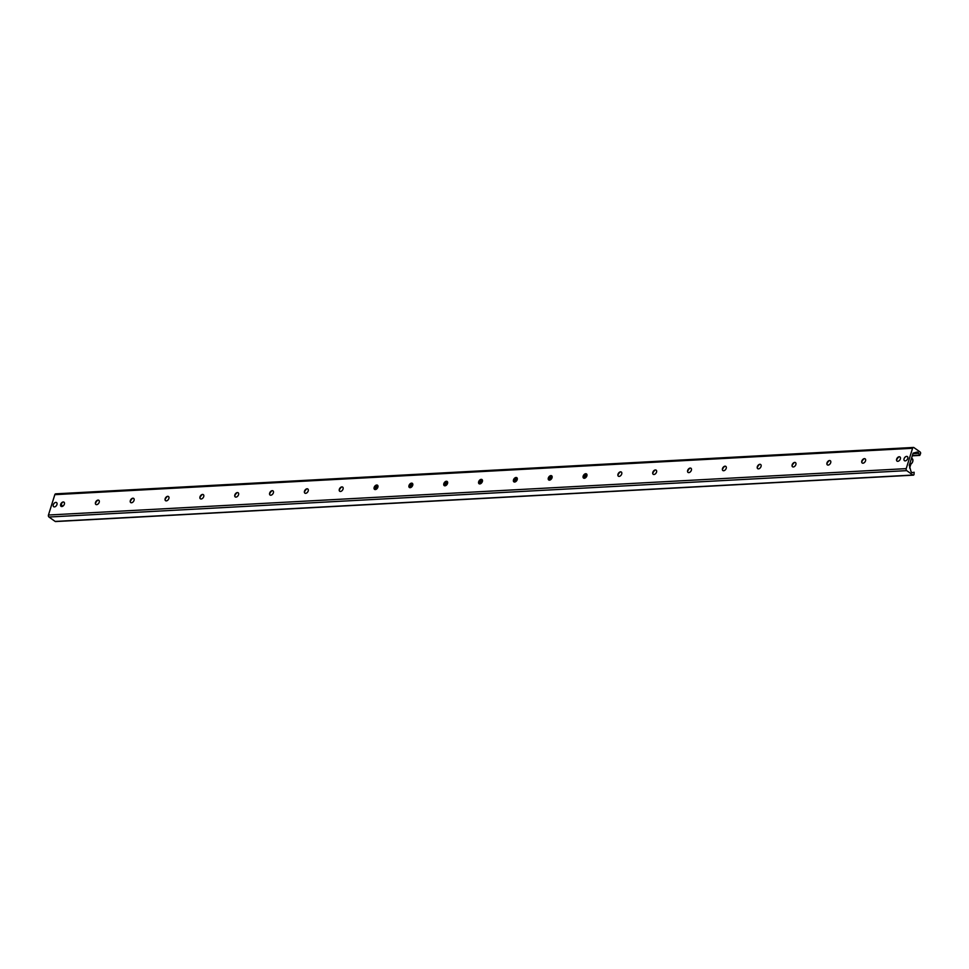 <?xml version="1.0" encoding="UTF-8"?>
<svg xmlns="http://www.w3.org/2000/svg" width="969" height="969" viewBox="0 0 969 969"><rect width="100%" height="100%" fill="white"/><g stroke="black" fill="none" stroke-linecap="round" stroke-linejoin="round"><path stroke-width="1.45" d="M62.876 502.112A5.124 3.27 -54.6 0 0 60.623 505.285M61.083 506.351A2.544 1.623 125.4 0 1 60.672 504.679A2.544 1.623 125.4 0 1 60.744 504.401A2.544 1.623 125.4 0 1 62.319 502.366A2.544 1.623 125.4 0 1 64.039 502.208A2.544 1.623 125.4 0 1 63.845 505.2A2.544 1.623 125.4 0 1 61.047 506.327A2.544 1.623 125.4 0 1 60.672 504.352A2.544 1.623 125.4 0 1 64.002 502.184M97.712 500.222A5.124 3.27 -54.6 0 0 95.446 503.408M95.919 504.474A2.544 1.623 125.4 0 1 95.507 502.79A2.544 1.623 125.4 0 1 95.58 502.523A2.544 1.623 125.4 0 1 97.154 500.488A2.544 1.623 125.4 0 1 98.874 500.319M95.507 502.475A2.544 1.623 125.4 0 1 98.826 500.295A2.544 1.623 125.4 0 1 98.681 503.311A2.544 1.623 125.4 0 1 95.883 504.449A2.544 1.623 125.4 0 1 95.507 502.475M132.547 498.345A5.124 3.27 -54.6 0 0 130.282 501.518M130.754 502.584A2.544 1.623 125.4 0 1 130.343 500.912A2.544 1.623 125.4 0 1 130.415 500.634A2.544 1.623 125.4 0 1 131.978 498.599A2.544 1.623 125.4 0 1 133.698 498.441M130.343 500.585A2.544 1.623 125.4 0 1 133.661 498.405A2.544 1.623 125.4 0 1 133.516 501.433A2.544 1.623 125.4 0 1 130.718 502.56A2.544 1.623 125.4 0 1 130.343 500.585M167.371 496.455A5.124 3.27 -54.6 0 0 165.118 499.641M165.59 500.707A2.544 1.623 125.4 0 1 165.178 499.023A2.544 1.623 125.4 0 1 165.251 498.756A2.544 1.623 125.4 0 1 166.813 496.722A2.544 1.623 125.4 0 1 168.533 496.552M165.166 498.696A2.544 1.623 125.4 0 1 168.497 496.528A2.544 1.623 125.4 0 1 168.352 499.544A2.544 1.623 125.4 0 1 165.554 500.67A2.544 1.623 125.4 0 1 165.166 498.696M202.206 494.578A5.124 3.27 -54.6 0 0 199.953 497.751M200.377 498.793A2.544 1.623 125.4 0 1 200.002 496.818A2.544 1.623 125.4 0 1 203.333 494.638A2.544 1.623 125.4 0 1 203.187 497.654A2.544 1.623 125.4 0 1 200.377 498.793A2.544 1.623 125.4 0 1 200.014 497.145A2.544 1.623 125.4 0 1 200.074 496.867A2.544 1.623 125.4 0 1 201.649 494.832A2.544 1.623 125.4 0 1 203.369 494.674M237.042 492.688A5.124 3.27 -54.6 0 0 234.777 495.874M235.213 496.903A2.544 1.623 125.4 0 1 234.837 494.929A2.544 1.623 125.4 0 1 238.168 492.761A2.544 1.623 125.4 0 1 238.011 495.777A2.544 1.623 125.4 0 1 235.213 496.903A2.544 1.623 125.4 0 1 234.837 495.256A2.544 1.623 125.4 0 1 234.91 494.989A2.544 1.623 125.4 0 1 236.484 492.955A2.544 1.623 125.4 0 1 238.204 492.785M271.877 490.811A5.124 3.27 -54.6 0 0 269.612 493.984M270.085 495.05A2.544 1.623 125.4 0 1 269.673 493.378A2.544 1.623 125.4 0 1 269.745 493.1A2.544 1.623 125.4 0 1 271.308 491.065A2.544 1.623 125.4 0 1 273.028 490.908M269.673 493.051A2.544 1.623 125.4 0 1 272.992 490.871A2.544 1.623 125.4 0 1 272.846 493.887A2.544 1.623 125.4 0 1 270.048 495.026A2.544 1.623 125.4 0 1 269.673 493.051M306.701 488.921A5.124 3.27 -54.6 0 0 304.448 492.107M304.92 493.173A2.544 1.623 125.4 0 1 304.508 491.489A2.544 1.623 125.4 0 1 304.581 491.222A2.544 1.623 125.4 0 1 306.143 489.188A2.544 1.623 125.4 0 1 307.863 489.018M304.508 491.162A2.544 1.623 125.4 0 1 307.827 488.994A2.544 1.623 125.4 0 1 307.682 492.01A2.544 1.623 125.4 0 1 304.884 493.136A2.544 1.623 125.4 0 1 304.508 491.162M341.536 487.044A5.124 3.27 -54.6 0 0 339.283 490.217M339.744 491.283A2.544 1.623 125.4 0 1 339.344 489.611A2.544 1.623 125.4 0 1 339.416 489.333A2.544 1.623 125.4 0 1 340.979 487.298A2.544 1.623 125.4 0 1 342.699 487.141M339.332 489.284A2.544 1.623 125.4 0 1 342.663 487.104A2.544 1.623 125.4 0 1 342.517 490.12A2.544 1.623 125.4 0 1 339.707 491.259A2.544 1.623 125.4 0 1 339.332 489.284M376.372 485.154A5.124 3.27 -54.6 0 0 374.107 488.34M374.579 489.393A2.544 1.623 125.4 0 1 374.167 487.722A2.544 1.623 125.4 0 1 374.24 487.455A2.544 1.623 125.4 0 1 375.815 485.421A2.544 1.623 125.4 0 1 377.535 485.251M374.167 487.395A2.544 1.623 125.4 0 1 377.498 485.227A2.544 1.623 125.4 0 1 377.341 488.243A2.544 1.623 125.4 0 1 374.543 489.369A2.544 1.623 125.4 0 1 374.167 487.395M411.207 483.277A5.124 3.27 -54.6 0 0 408.942 486.45M409.415 487.516A2.544 1.623 125.4 0 1 409.003 485.832A2.544 1.623 125.4 0 1 409.075 485.566A2.544 1.623 125.4 0 1 410.638 483.531A2.544 1.623 125.4 0 1 412.358 483.374M409.003 485.517A2.544 1.623 125.4 0 1 412.322 483.337A2.544 1.623 125.4 0 1 412.176 486.353A2.544 1.623 125.4 0 1 409.378 487.492A2.544 1.623 125.4 0 1 409.003 485.517M446.031 481.387A5.124 3.27 -54.6 0 0 443.778 484.573M444.25 485.626A2.544 1.623 125.4 0 1 443.838 483.955A2.544 1.623 125.4 0 1 443.911 483.688A2.544 1.623 125.4 0 1 445.474 481.641A2.544 1.623 125.4 0 1 447.193 481.484M443.838 483.628A2.544 1.623 125.4 0 1 447.157 481.46A2.544 1.623 125.4 0 1 447.012 484.476A2.544 1.623 125.4 0 1 444.214 485.602A2.544 1.623 125.4 0 1 443.838 483.628M480.866 479.51A5.124 3.27 -54.6 0 0 478.613 482.683M479.086 483.749A2.544 1.623 125.4 0 1 478.674 482.065A2.544 1.623 125.4 0 1 478.747 481.799A2.544 1.623 125.4 0 1 480.309 479.764A2.544 1.623 125.4 0 1 482.029 479.594A2.544 1.623 125.4 0 1 481.847 482.586A2.544 1.623 125.4 0 1 479.037 483.725A2.544 1.623 125.4 0 1 478.662 481.75A2.544 1.623 125.4 0 1 481.993 479.57M515.702 477.62A5.124 3.27 -54.6 0 0 513.437 480.794M513.909 481.859A2.544 1.623 125.4 0 1 513.497 480.188A2.544 1.623 125.4 0 1 513.57 479.921A2.544 1.623 125.4 0 1 515.145 477.874A2.544 1.623 125.4 0 1 516.865 477.717A2.544 1.623 125.4 0 1 516.671 480.709A2.544 1.623 125.4 0 1 513.873 481.835A2.544 1.623 125.4 0 1 513.497 479.861A2.544 1.623 125.4 0 1 516.828 477.693M550.537 475.743A5.124 3.27 -54.6 0 0 548.272 478.916M548.745 479.982A2.544 1.623 125.4 0 1 548.333 478.298A2.544 1.623 125.4 0 1 548.406 478.032A2.544 1.623 125.4 0 1 549.98 475.997A2.544 1.623 125.4 0 1 551.688 475.827M548.333 477.983A2.544 1.623 125.4 0 1 551.652 475.803A2.544 1.623 125.4 0 1 551.506 478.819A2.544 1.623 125.4 0 1 548.708 479.958A2.544 1.623 125.4 0 1 548.333 477.983M585.361 473.853A5.124 3.27 -54.6 0 0 583.108 477.027M583.58 478.092A2.544 1.623 125.4 0 1 583.168 476.421A2.544 1.623 125.4 0 1 583.241 476.154A2.544 1.623 125.4 0 1 584.804 474.107A2.544 1.623 125.4 0 1 586.524 473.95M583.168 476.094A2.544 1.623 125.4 0 1 586.487 473.926A2.544 1.623 125.4 0 1 586.342 476.942A2.544 1.623 125.4 0 1 583.544 478.068A2.544 1.623 125.4 0 1 583.168 476.094M620.196 471.976A5.124 3.27 -54.6 0 0 617.943 475.149M618.416 476.215A2.544 1.623 125.4 0 1 618.004 474.531A2.544 1.623 125.4 0 1 618.077 474.265A2.544 1.623 125.4 0 1 619.639 472.23A2.544 1.623 125.4 0 1 621.359 472.06M617.992 474.216A2.544 1.623 125.4 0 1 621.323 472.036A2.544 1.623 125.4 0 1 621.177 475.052A2.544 1.623 125.4 0 1 618.367 476.191A2.544 1.623 125.4 0 1 617.992 474.216M655.032 470.086A5.124 3.27 -54.6 0 0 652.767 473.26M653.203 474.301A2.544 1.623 125.4 0 1 652.827 472.327A2.544 1.623 125.4 0 1 656.158 470.159A2.544 1.623 125.4 0 1 656.001 473.175A2.544 1.623 125.4 0 1 653.203 474.301A2.544 1.623 125.4 0 1 652.827 472.654A2.544 1.623 125.4 0 1 652.9 472.387A2.544 1.623 125.4 0 1 654.475 470.34A2.544 1.623 125.4 0 1 656.195 470.183M689.867 468.209A5.124 3.27 -54.6 0 0 687.602 471.382M688.038 472.424A2.544 1.623 125.4 0 1 687.663 470.449A2.544 1.623 125.4 0 1 690.982 468.269A2.544 1.623 125.4 0 1 690.836 471.285A2.544 1.623 125.4 0 1 688.038 472.424A2.544 1.623 125.4 0 1 687.663 470.764A2.544 1.623 125.4 0 1 687.736 470.498A2.544 1.623 125.4 0 1 689.31 468.463A2.544 1.623 125.4 0 1 691.018 468.293M724.691 466.319A5.124 3.27 -54.6 0 0 722.438 469.493M722.91 470.559A2.544 1.623 125.4 0 1 722.499 468.887A2.544 1.623 125.4 0 1 722.571 468.608A2.544 1.623 125.4 0 1 724.134 466.573A2.544 1.623 125.4 0 1 725.854 466.416A2.544 1.623 125.4 0 1 725.672 469.408A2.544 1.623 125.4 0 1 722.874 470.534A2.544 1.623 125.4 0 1 722.499 468.56A2.544 1.623 125.4 0 1 725.817 466.392M759.526 464.43A5.124 3.27 -54.6 0 0 757.274 467.615M757.746 468.681A2.544 1.623 125.4 0 1 757.334 466.997A2.544 1.623 125.4 0 1 757.407 466.731A2.544 1.623 125.4 0 1 758.969 464.696A2.544 1.623 125.4 0 1 760.689 464.526A2.544 1.623 125.4 0 1 760.508 467.518A2.544 1.623 125.4 0 1 757.697 468.657A2.544 1.623 125.4 0 1 757.322 466.683A2.544 1.623 125.4 0 1 760.653 464.502M794.362 462.552A5.124 3.27 -54.6 0 0 792.109 465.726M792.569 466.792A2.544 1.623 125.4 0 1 792.157 465.12A2.544 1.623 125.4 0 1 792.23 464.841A2.544 1.623 125.4 0 1 793.805 462.807A2.544 1.623 125.4 0 1 795.525 462.649M792.157 464.793A2.544 1.623 125.4 0 1 795.488 462.613A2.544 1.623 125.4 0 1 795.331 465.641A2.544 1.623 125.4 0 1 792.533 466.767A2.544 1.623 125.4 0 1 792.157 464.793M829.198 460.663A5.124 3.27 -54.6 0 0 826.932 463.848M827.405 464.914A2.544 1.623 125.4 0 1 826.993 463.23A2.544 1.623 125.4 0 1 827.066 462.964A2.544 1.623 125.4 0 1 828.64 460.929A2.544 1.623 125.4 0 1 830.36 460.759M826.993 462.903A2.544 1.623 125.4 0 1 830.312 460.735A2.544 1.623 125.4 0 1 830.167 463.751A2.544 1.623 125.4 0 1 827.369 464.878A2.544 1.623 125.4 0 1 826.993 462.903M864.033 458.785A5.124 3.27 -54.6 0 0 861.768 461.959M862.204 463A2.544 1.623 125.4 0 1 861.829 461.026A2.544 1.623 125.4 0 1 865.147 458.846A2.544 1.623 125.4 0 1 865.002 461.874A2.544 1.623 125.4 0 1 862.204 463A2.544 1.623 125.4 0 1 861.829 461.353A2.544 1.623 125.4 0 1 861.901 461.074A2.544 1.623 125.4 0 1 863.464 459.04A2.544 1.623 125.4 0 1 865.184 458.882M898.857 456.896A5.124 3.27 -54.6 0 0 896.604 460.081M897.04 461.111A2.544 1.623 125.4 0 1 896.652 459.136A2.544 1.623 125.4 0 1 899.983 456.968A2.544 1.623 125.4 0 1 899.838 459.984A2.544 1.623 125.4 0 1 897.04 461.111A2.544 1.623 125.4 0 1 896.664 459.463A2.544 1.623 125.4 0 1 896.737 459.197A2.544 1.623 125.4 0 1 898.299 457.162A2.544 1.623 125.4 0 1 900.019 456.993M53.295 504.752A2.507 1.599 125.4 0 1 56.577 502.608A2.507 1.599 125.4 0 1 56.432 505.588A2.507 1.599 125.4 0 1 53.67 506.702A2.507 1.599 125.4 0 1 53.295 504.752M904.089 458.737A2.507 1.599 125.4 0 1 907.359 456.593A2.507 1.599 125.4 0 1 907.214 459.572A2.507 1.599 125.4 0 1 904.452 460.687A2.507 1.599 125.4 0 1 904.089 458.737M56.19 493.996A1.502 1.03 86.9 0 0 54.833 494.662L48.45 515.024A1.502 1.03 86.9 0 0 48.971 517.022L55.16 521.431A1.199 0.824 86.9 0 0 55.948 521.383M909.358 465.144L913.113 453.165L916.989 452.087A2.398 1.647 -93.1 0 1 917.171 452.063A2.398 1.647 -93.1 0 1 918.709 453.31L919.775 455.418L920.55 453.613A1.199 0.824 86.9 0 0 920.138 452.002L913.937 447.605A1.502 1.03 86.9 0 0 912.58 448.272L906.209 468.633A1.502 1.03 86.9 0 0 906.718 470.631L912.919 475.04A1.199 0.824 86.9 0 0 914.009 474.507L914.13 472.242L912.677 472.557A2.398 1.647 -93.1 0 1 912.495 472.581A2.398 1.647 -93.1 0 1 910.957 471.334L909.261 465.144M909.637 468.039L910.836 464.236M912.483 458.955L911.635 457.889M586.887 474.435A5.39 3.44 -54.6 0 0 584.319 478.274M583.495 478.02A5.39 3.44 125.4 0 1 586.233 473.817M552.051 476.324A5.39 3.44 -54.6 0 0 549.484 480.152M548.66 479.909A5.39 3.44 125.4 0 1 551.397 475.706M517.216 478.202A5.39 3.44 -54.6 0 0 514.66 482.041M513.824 481.787A5.39 3.44 125.4 0 1 516.574 477.584M482.38 480.091A5.39 3.44 -54.6 0 0 479.825 483.919M478.989 483.676A5.39 3.44 125.4 0 1 481.738 479.473M447.557 481.968A5.39 3.44 -54.6 0 0 444.989 485.808M444.165 485.554A5.39 3.44 125.4 0 1 446.903 481.351M412.721 483.858A5.39 3.44 -54.6 0 0 410.153 487.686M409.33 487.443A5.39 3.44 125.4 0 1 412.067 483.24M377.886 485.735A5.39 3.44 -54.6 0 0 375.33 489.575M374.494 489.321A5.39 3.44 125.4 0 1 377.244 485.118M376.917 486.692L377.983 486.644M411.752 484.815L412.818 484.754M446.576 482.925L447.654 482.877M481.411 481.048L482.489 480.987M516.247 479.158L517.313 479.11M551.082 477.281L552.148 477.22M585.906 475.391L586.984 475.343M909.709 467.603L910.751 464.284M909.455 464.817L909.455 464.817A3.597 2.301 125.4 0 0 912.532 462.056A3.597 2.301 125.4 0 0 912.217 458.712L911.526 458.228M906.718 470.631L48.971 517.022M906.209 468.633L48.45 515.024M912.919 475.04L55.16 521.431M918.709 453.31L912.968 453.625M919.448 455.151L912.374 455.539M912.58 448.272L54.833 494.662M910.569 464.357A3.44 2.204 -54.6 0 0 912.834 461.171M62.173 506.472L61.422 504.728A3.597 2.301 125.4 0 1 62.149 506.472M913.319 475.161L55.56 521.552M919.775 455.418L912.277 455.83M913.44 447.448L55.681 493.839M909.528 464.829C912.665 463.182 913.561 461.147 912.217 458.712"/></g></svg>

